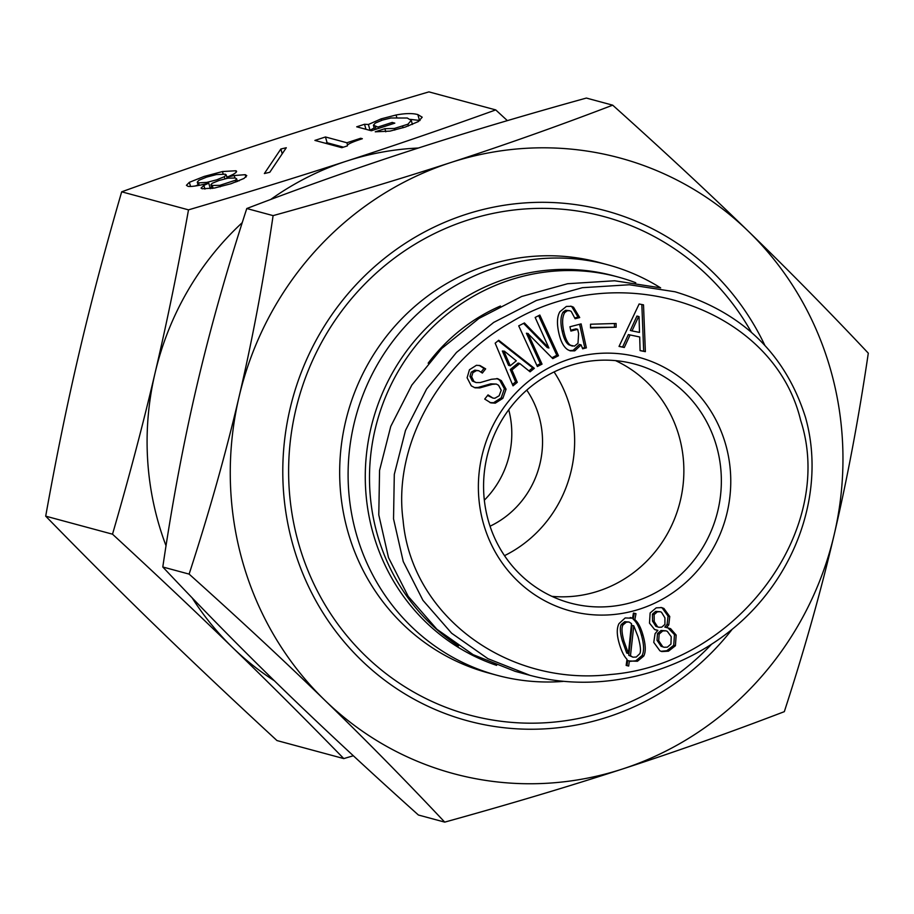 <?xml version="1.0" encoding="UTF-8"?>
<svg xmlns="http://www.w3.org/2000/svg" width="914" height="914" viewBox="0 0 914 914"><rect width="100%" height="100%" fill="white"/><g stroke="black" fill="none" stroke-linecap="round" stroke-linejoin="round"><path stroke-width="1.37" d="M428.152 363.178A182.217 174.528 -74.9 0 1 500.438 306.019M615.522 360.619A123.756 118.534 -74.9 0 1 683.512 480.33A123.756 118.534 -74.9 0 1 598.282 591.118A123.756 118.534 -74.9 0 1 551.919 596.351M569.159 365.863A123.756 118.534 -74.9 0 1 634.704 364.069A123.756 118.534 -74.9 0 1 716.907 514.422A123.756 118.534 -74.9 0 1 570.222 603.023A123.756 118.534 -74.9 0 1 483.575 486.796A123.756 118.534 -74.9 0 1 569.159 365.863M628.432 653.521L631.505 623.645L629.095 622.023L626.376 622.16L622.937 624.982C621.417 627.895 621.783 633.356 624.045 641.354L628.432 653.521L626.741 653.064L622.354 640.897C620.092 632.899 619.726 627.45 621.257 624.525L624.696 621.703L629.095 622.023M633.768 625.816L630.477 655.761L628.786 655.304L632.956 657.189L636.247 657.04L639.777 653.704C641.102 651.179 640.52 645.535 638.052 636.807L633.768 625.816L632.077 625.37L628.786 655.304M630.477 655.761L632.956 657.189M634.842 619.646C638.109 622.308 640.828 627.484 642.999 635.184C645.73 644.816 645.97 651.773 643.73 656.058L637.446 661.256L629.358 660.982L628.683 666.055L626.147 665.415L627.004 659.314C623.954 656.263 621.314 650.814 619.086 642.965C616.699 634.522 616.676 628.067 619.018 623.588L625.187 617.944L632.557 618.207L633.448 613.066L635.984 613.694L634.842 619.646L633.162 619.189C636.418 621.851 639.137 627.038 641.32 634.739C644.039 644.359 644.29 651.316 642.051 655.601L635.756 660.811L630.203 661.336M634.293 613.271L633.162 619.189M632.557 618.207L630.272 617.51M628.683 666.055L626.147 665.381M629.358 660.982L627.678 660.525L626.993 665.598M654.127 614.585L654.23 621.589L657.589 626.81L658.754 627.278L661.69 627.175L664.912 624.422L664.935 617.864L661.462 612.209L660.285 611.729L657.349 611.843L654.127 614.585L652.447 614.128L652.55 621.132L655.898 626.353L658.754 627.278M660.285 611.729L655.669 611.386L652.447 614.128M659.165 634.053L658.708 640.76L662.753 646.724L664.124 647.272L667.346 647.169L670.945 644.05L671.207 636.692L667.357 631.391L665.986 630.831L662.764 630.946L659.165 634.053L657.486 633.596L657.029 640.303L661.062 646.267L664.124 647.272M665.986 630.831L661.073 630.489L657.486 633.596M666.5 627.541L670.579 628.649L676.166 635.081L675.423 645.752L668.477 651.168L661.827 651.568L659.908 650.802L653.761 642.371L655.064 633.688L657.886 630.352L654.584 629.483L649.488 623.131L650.14 612.974L656.218 607.844L661.782 607.616L663.93 608.484L669.745 616.55L668.797 624.856L666.5 627.541L664.821 627.095L667.117 624.399L668.054 616.093L662.25 608.039L660.936 607.433M657.886 630.352L655.247 629.792M667.734 627.655L674.475 634.624L673.732 645.295L666.797 650.711L660.993 651.305M800.653 420.326C836.401 530.006 736.753 664.512 610.529 674.509C507.601 686.711 411.437 616.116 403.097 520.34C392.814 445.564 438.903 363.087 510.903 322.276C620.869 255.726 773.712 307.618 800.653 420.326M630.032 335.05L624.296 347.48L619.029 346.429L639.126 303.985L643.513 304.865L645.364 351.662L640.097 350.622L639.697 336.969L628.352 334.593L622.605 347.023L619.075 346.326M579.716 317.558L575.123 318.746L571.193 311.4L569.696 310.726L567.343 310.726L564.749 312.588C562.27 316.735 561.95 323.019 563.812 331.462C565.435 338.843 567.685 343.436 570.542 345.241L574.449 346.143L577.991 343.321L578.619 333.61L577.682 329.314L570.896 331.062L569.948 326.766L581.11 323.887L586.377 347.846L582.664 348.805L581.11 344.909L574.78 350.839L570.302 350.862L567.834 349.765C563.721 347.171 560.705 341.505 558.774 332.765C556.717 323.419 557.106 316.393 559.916 311.685L566.394 306.43L571.456 306.316L573.512 307.218L579.716 317.558L578.036 317.101L574.895 317.912M473.966 381.458L476.08 382.555L480.284 382.555L491.504 379.287L497.753 378.693L501.352 380.647L506.07 389.193L502.86 398.321L495.297 403.154L490.818 402.868L484.728 399.075L488.042 394.894L492.92 398.093L494.874 398.241L499.135 395.773L501.215 390.244L498.553 385.262L496.313 384.051L492.406 384.314L479.781 387.902L475.12 387.833L471.316 385.891L467.111 377.779L469.453 369.736L476.423 365.303L480.044 365.577L485.665 368.879L482.352 373.061L478.776 370.741L476.548 370.581L472.892 372.649L471.647 376.762L473.966 381.458L472.287 381.001L476.08 382.555M511.954 369.953L517.278 382.338L513.017 385.857L495.171 343.184L498.724 340.259L534.336 368.308L530.074 371.815L519.769 363.521L511.954 369.953L510.263 369.507L515.587 381.892L512.434 384.486M535.158 317.444L539.831 315.056L558.477 355.729L552.799 358.631L528.075 333.69L542.036 364.138L537.363 366.525L518.718 325.852L524.408 322.95L548.926 348.006L535.158 317.444M590.524 324.23L616.105 323.476L616.127 327.201L590.547 327.955L590.524 324.23M569.228 359.202A131.342 125.801 105.1 0 0 517.335 580.698A131.342 125.801 105.1 0 0 727.156 512.446A131.342 125.801 105.1 0 0 569.228 359.202M638.623 316.507L632.02 330.914L630.34 330.457L636.932 316.05L639.057 316.598L636.932 316.05M632.02 330.914L639.48 332.399L639.057 316.598M624.296 347.48L622.605 347.023M639.697 336.969L628.352 334.593M645.364 351.662L640.097 350.496M641.834 304.533L643.684 351.204M570.587 306.133L571.821 306.761L578.036 317.101M581.11 344.909L579.419 344.452L573.101 350.382L569.468 350.588M586.377 347.846L582.344 347.994M579.613 324.276L584.697 347.389M577.682 329.314L575.991 328.857L570.713 330.217M569.696 310.726L565.663 310.269L563.058 312.131C560.579 316.278 560.271 322.573 562.121 331.005C563.755 338.386 565.995 342.978 568.862 344.795L572.427 346.109M478.776 370.741L474.869 370.124L471.213 372.204L469.967 376.305L472.287 381.001M485.665 368.879L483.974 368.422L481.164 371.975M479.199 365.394L483.974 368.422M496.313 384.051L490.727 383.857L478.102 387.445L474.275 387.57M487.585 395.476L492.92 398.093M496.896 378.51L499.672 380.19L504.391 388.736L501.18 397.864L493.606 402.708L489.984 402.606M504.037 351.479L510.241 365.783L508.55 365.326L502.346 351.022L504.391 351.182L502.346 351.022M510.241 365.783L516.284 360.813L504.391 351.182M517.278 382.338L515.587 381.892M519.769 363.521L518.089 363.075L510.263 369.507M534.336 368.308L532.656 367.851L528.943 370.901M498.187 340.705L532.656 367.851M548.926 348.006L547.235 347.548L523.573 323.373M542.036 364.138L540.345 363.681L536.872 365.451M528.075 333.69L526.384 333.233L540.345 363.681M528.281 333.587L526.384 333.233M558.477 355.729L556.797 355.272L551.942 357.762M538.643 315.673L556.797 355.272M616.127 327.201L590.547 327.452M614.425 323.533L614.448 326.755M515.176 671.344L473.166 654.698L436.903 629.278L408.204 596.351L388.496 557.563L378.784 514.868L379.561 470.402L390.758 426.404L411.848 385.057L441.748 348.463L478.959 318.438L521.643 296.49L567.628 283.717L614.619 280.769L660.262 287.796M805.531 417.492C785.377 353.741 741.871 311.834 675.012 291.772L629.369 284.757L582.378 287.693L536.381 300.466L493.709 322.413L456.486 352.438L426.587 389.044L405.508 430.38L394.3 474.389L393.534 518.855L403.245 561.55L422.942 600.327L451.653 633.253L487.916 658.674L529.914 675.32C601.96 694.686 686.631 672.521 743.516 619.406C800.298 566.2 824.885 486.157 805.531 417.492M280.861 149.005L286.288 147.737L269.79 172.278L264.363 173.546L280.861 149.005L282.22 153.792M384.897 128.668L394.334 128.474L407.941 124.213L411.266 120.397L407.267 118.02L390.929 117.986L382.463 120.077L375.3 123.07L373.392 125.195L377.939 127.057L392.186 122.43L394.814 123.139L371.37 130.759L356.711 126.806L364.526 124.27L368.399 124.487L381.081 118.877L396.07 114.993C405.233 113.279 412.488 113.13 417.835 114.581L422.211 117.198L418.372 121.562L405.279 127.057L389.97 131.125L375.243 131.81L384.897 128.668L385.788 131.81M410.477 119.368L420.017 120.511M368.399 124.487L370.033 130.268L374.169 127.937M364.526 124.27L365.954 129.297M369.393 130.222L370.033 130.268M392.186 122.43L392.597 123.858M377.939 127.057L378.339 128.497M325.464 136.974L346.897 142.755L360.687 138.265L362.344 138.722C351.616 142.207 346.623 144.595 347.366 145.897L341.847 147.691L314.896 140.413L325.464 136.974L327.098 142.744L343.458 147.165M325.487 143.27L327.098 142.744M360.687 138.265L360.939 139.179M346.897 142.755L347.548 145.063M235.435 180.241L236.657 178.847L235.241 178.002L227.837 178.196L219.052 180.469L212.208 183.28L210.917 184.708L212.265 185.473L219.806 185.325L235.435 180.241L235.949 182.035M224.33 176.699L226.169 174.825L225.187 174.197L216.447 174.574L206.61 177.11L198.978 180.252L197.275 182.08L198.532 182.869L206.861 182.377L216.698 179.841L224.33 176.699L224.924 178.813M210.071 187.838L211.705 187.484M208.758 183.166L200.017 185.188C193.642 186.376 189.621 186.753 187.964 186.307L186.422 185.302L189.369 182.309L204.119 176.448L222.468 171.546L235.766 170.758C237.423 171.204 236.543 172.426 233.104 174.414L227.14 177.179L234.224 175.534L245.215 174.677L246.769 175.637L243.992 178.447L231.082 183.714L214.573 188.021L202.154 188.764L201.057 188.09L203.879 185.405L208.758 183.166L210.323 188.707M237.286 181.052L239.274 180.732M227.14 177.179L227.449 178.264M236.178 172.22L235.766 170.758L236.555 171.306M226.741 176.859L228.614 176.585M195.402 185.965L198.075 184.902M242.256 222.628A288.504 276.336 105.1 0 0 155.014 373.232C166.942 322.391 178.104 267.939 188.501 209.854C245.775 193.014 298.478 176.768 346.635 161.093C394.802 145.429 444.512 128.371 495.742 109.909L428.929 91.88C371.667 108.709 318.952 124.967 270.807 140.63C222.628 156.294 172.929 173.363 121.688 191.814C105.247 248.277 91.08 301.928 79.187 352.77C67.259 403.611 56.097 458.074 45.7 516.159C83.517 554.969 120.557 591.964 156.82 627.141C193.06 662.307 233.104 700.113 276.965 740.557L343.778 758.586C305.962 719.775 268.91 682.781 232.647 647.603C196.419 612.426 156.363 574.62 112.513 534.187C128.954 477.725 143.11 424.073 155.014 373.232A288.504 276.336 105.1 0 0 166.04 545.784M188.501 209.854L121.688 191.814M353.341 755.764L343.778 758.586M508.732 409.746A91.103 87.264 -74.9 0 1 484.34 500.175M495.742 109.909L507.361 120.637M192.1 597.802A288.504 276.336 105.1 0 0 232.647 647.603A288.504 276.336 105.1 0 0 274.371 680.77M418.349 148.034A288.504 276.336 105.1 0 0 346.635 161.093A288.504 276.336 105.1 0 0 270.67 199.492M112.513 534.187L45.7 516.159M554.078 371.941A124.51 119.266 -74.9 0 1 569.856 406.41A124.51 119.266 -74.9 0 1 504.505 555.666M526.761 390.118A91.103 87.264 -74.9 0 1 539.043 416.43A91.103 87.264 -74.9 0 1 490.041 526.213M751.262 332.033A258.136 247.248 105.1 0 0 603.868 216.549A258.136 247.248 105.1 0 0 297.907 401.36A258.136 247.248 105.1 0 0 469.362 714.999A258.136 247.248 105.1 0 0 606.073 711.263A258.136 247.248 105.1 0 0 711.012 644.827M660.628 287.887A212.585 203.616 105.1 0 0 607.719 264.774L599.287 262.501A212.585 203.616 105.1 0 0 347.32 414.693A212.585 203.616 105.1 0 0 488.533 672.99L496.953 675.263A212.585 203.616 105.1 0 0 563.024 681.421M607.719 264.774A212.585 203.616 105.1 0 0 355.752 416.967A212.585 203.616 105.1 0 0 496.953 675.263M635.756 282.746A203.468 194.888 105.1 0 0 617.978 276.988L613.774 275.845A203.468 194.888 105.1 0 0 374.26 415.687A203.468 194.888 105.1 0 0 496.633 665.369M617.978 276.988A203.468 194.888 105.1 0 0 386.919 393.717A203.468 194.888 105.1 0 0 458.462 645.924M764.687 345.024A264.215 253.064 105.1 0 0 394.14 250.984A264.215 253.064 105.1 0 0 348.725 647.112A264.215 253.064 105.1 0 0 732.08 629.426M834.208 534.553A318.872 305.425 105.1 0 0 748.395 231.311A318.872 305.425 105.1 0 0 450.808 162.532A318.872 305.425 105.1 0 0 239.022 396.996A318.872 305.425 105.1 0 0 324.824 700.25A318.872 305.425 105.1 0 0 622.423 769.028A318.872 305.425 105.1 0 0 834.208 534.553C821.023 590.912 804.389 649.945 784.315 711.663C729.783 732.537 675.823 751.662 622.423 769.028C569.045 786.394 509.818 804.091 444.73 822.12C404.993 779.871 365.029 739.243 324.824 700.25C284.654 661.256 239.422 619.212 189.118 574.106C209.192 512.4 225.827 453.355 239.022 396.996C252.23 340.648 263.598 280.187 273.103 215.624C338.191 197.595 397.43 179.898 450.808 162.532C504.197 145.166 558.168 126.041 612.7 105.167C662.993 150.273 708.224 192.317 748.395 231.311C788.599 270.304 828.564 310.931 868.3 353.181C858.783 417.744 847.427 478.205 834.208 534.553M612.7 105.167L586.377 98.061C521.277 116.089 462.05 133.787 408.672 151.164C355.272 168.519 301.312 187.644 246.78 208.529C226.706 270.236 210.083 329.269 196.887 385.628C183.68 441.988 172.312 502.437 162.795 567C202.542 609.261 242.507 649.888 282.7 688.882C322.871 727.864 368.102 769.908 418.406 815.014L444.73 822.12M246.78 208.529L273.103 215.624M162.795 567L189.118 574.106M626.376 622.16L624.696 621.703M622.937 624.982L621.257 624.525M624.045 641.354L622.354 640.897M637.446 661.256L635.756 660.811M643.73 656.058L642.051 655.601M642.999 635.184L641.32 634.739M654.173 621.371L652.482 620.914M654.23 621.589L652.55 621.132M657.589 626.81L655.898 626.353M658.708 640.76L657.029 640.303M662.753 646.724L661.062 646.267M668.797 624.856L667.117 624.399M669.745 616.55L668.054 616.093M669.676 616.322L667.997 615.865M663.93 608.484L662.25 608.039M675.423 645.752L673.732 645.295M676.166 635.081L674.475 634.624M670.579 628.649L668.899 628.192M573.512 307.218L571.821 306.761M574.78 350.839L573.101 350.382M570.542 345.241L568.862 344.795M563.812 331.462L562.121 331.005M564.749 312.588L563.058 312.131M567.343 310.726L565.663 310.269M471.647 376.762L469.967 376.305M476.548 370.581L474.869 370.124M479.781 387.902L478.102 387.445M492.406 384.314L490.727 383.857M489.596 396.208L487.905 395.751M495.297 403.154L493.606 402.708M502.86 398.321L501.18 397.864M506.07 389.193L504.391 388.736M501.352 380.647L499.672 380.19M417.835 114.581L419.469 120.351M396.07 114.993L396.687 117.209M381.081 118.877L381.504 120.397M375.311 126.349L376.122 129.217M407.941 124.213L408.432 125.983M402.651 126.349L403.051 127.766M394.334 128.474L394.791 130.085M212.128 185.439L212.939 188.307M212.265 185.473L213.053 188.295M219.806 185.325L220.228 186.81M198.532 182.869L199.229 185.325M206.861 182.377L207.204 183.577M203.879 185.405L204.93 189.095M245.352 174.711L246.015 177.053M245.215 174.677L245.912 177.145M234.224 175.534L234.887 177.91M222.468 171.546L223.13 173.911M189.369 182.309L190.546 186.479M515.188 671.344L529.937 675.32M374.671 129.685L373.392 125.195M412.408 124.453L411.266 120.397M236.657 178.847L237.4 181.486M210.917 184.708L211.979 188.467M226.169 174.825L227.152 178.321M197.275 182.08L198.247 185.508"/></g></svg>
